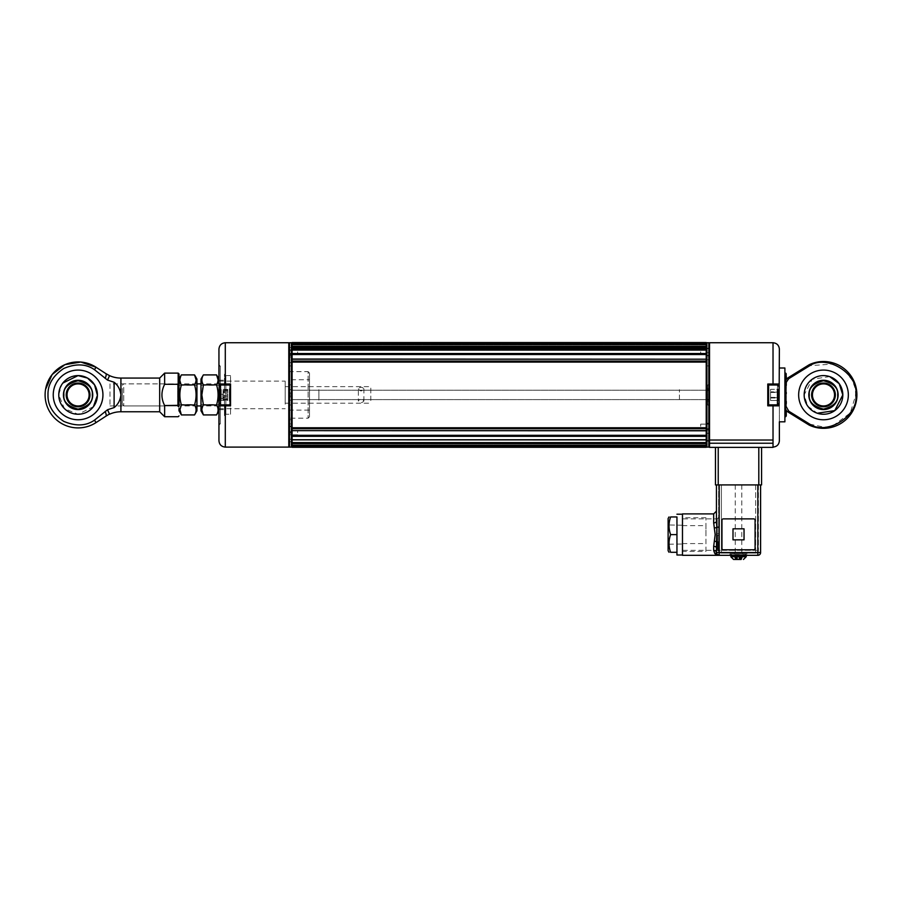 <?xml version="1.0" encoding="UTF-8"?>
<svg xmlns="http://www.w3.org/2000/svg" width="902" height="902" viewBox="0 0 902 902"><rect width="100%" height="100%" fill="white"/><g stroke="black" fill="none" stroke-linecap="round" stroke-linejoin="round"><path stroke-width="0.68" stroke-dasharray="4.51 3.38" d="M706.221 394.918L706.221 399.609L706.221 394.918M706.221 348.465L706.221 342.546L706.221 343.346L706.221 342.546L292.101 342.546L292.101 349.57L292.101 348.465L706.221 348.465L706.221 343.437L706.221 446.4L706.221 349.931L292.101 350.01L292.101 362.085L292.101 349.931L706.221 350.438L706.221 349.187L292.101 349.187M706.221 436.32L292.101 436.32L292.101 439.905L706.221 439.905L706.221 445.554L292.101 445.554L292.101 444.9L292.101 445.577L706.221 445.577L706.221 444.9L706.221 447.302L292.101 447.291L292.101 439.398L706.221 439.905L706.221 427.762L292.101 427.762L292.101 362.085L706.221 362.085L706.221 349.187M292.101 436.32L292.101 430.457L706.221 430.649L292.101 430.795L292.101 427.762L292.101 446.4L292.101 348.465M706.221 359.041L292.101 359.379L706.221 359.041M706.221 344.26L706.221 344.936L706.221 344.282L292.101 344.282L706.221 344.26M292.101 343.346L706.221 343.346L292.101 343.346M292.101 394.918L292.101 399.609L292.101 394.918M706.221 349.57L292.101 349.57L706.221 349.57M706.221 350.438L292.101 350.438L706.221 350.438M706.221 359.379L292.101 359.379L706.221 359.379M706.221 430.457L292.101 430.457L706.221 430.457M706.221 439.398L292.101 439.398L706.221 439.398M706.221 444.9L292.101 444.9L706.221 444.9M706.221 446.49L292.101 446.479M706.221 446.208L292.101 446.208M706.221 442.611L292.101 442.611M706.221 435.316L292.101 435.316M706.221 354.52L292.101 354.52M706.221 347.225L292.101 347.225M706.221 344.936L292.101 344.936L706.221 344.936M706.221 343.628L292.101 343.628M823.481 406.791A11.873 11.873 0 0 1 813.198 388.987A11.873 11.873 0 0 1 833.764 388.987A11.873 11.873 0 0 1 823.481 406.791M834.53 394.918A11.038 11.038 0 0 1 823.481 405.956A11.038 11.038 0 0 1 812.443 394.918A11.038 11.038 0 0 1 823.481 383.88A11.038 11.038 0 0 1 834.53 394.918M668.123 544.244L668.123 524.975L668.123 544.244L682.476 543.996L682.476 525.235L682.476 543.996M705.939 551.449L705.939 517.771L705.939 551.449L682.476 551.449L682.476 517.771L682.476 551.449M705.939 534.615L705.939 525.64L705.939 534.615M682.476 555.012L682.476 514.208L682.476 555.012M676.951 534.615L676.951 516.947L676.951 534.615L676.951 516.947L670.603 516.947C668.529 522.822 668.529 528.707 670.603 534.615C668.529 540.49 668.529 546.375 670.603 552.283L676.951 552.283L676.951 534.615L676.951 552.283L676.951 534.615L670.603 534.615M668.123 518.515L668.123 550.716M682.476 534.615L682.476 525.64L682.476 534.615M717.237 535.416L717.237 518.875L717.237 535.416L718.635 535.484L718.635 550.344A2.762 2.762 0 0 0 721.397 553.106A2.762 2.762 0 0 1 718.635 550.344L718.635 550.344A1.398 1.285 180 0 0 717.237 549.059C717.518 550.772 717.518 550.772 717.237 549.059C717.518 550.772 717.518 550.772 717.237 549.059L717.237 535.416L718.635 535.484L718.635 517.477L718.635 542.046M718.635 484.915L718.635 533.747L718.635 484.915L721.397 484.915L718.635 484.915M709.524 440.029L709.524 447.369L773.025 447.369L773.025 440.029L709.524 440.029L709.524 342.737M773.025 342.737L773.025 384.015L767.782 384.015L767.782 405.821L773.025 405.821L773.025 440.029C773.025 449.354 773.025 449.354 773.025 440.029C773.025 449.354 773.025 449.354 773.025 440.029M767.782 394.918L767.782 385.808L767.782 404.028L767.782 385.808L768.605 384.985L768.605 394.918L768.605 384.985L777.445 384.985L777.445 404.863L777.445 384.985L778.821 386.36L778.821 403.476L778.821 386.36M709.524 446.4L709.524 343.437L709.524 446.4M716.132 447.369L760.905 447.369L716.132 447.369M773.025 447.099L773.025 445.892M779.373 421.832L779.373 368.005L779.373 421.832L779.373 405.821L767.782 405.821L779.08 405.821M775.585 405.821L779.012 405.821M779.069 384.015L767.782 384.015L779.373 384.015L779.373 349.085M773.025 384.015L779.373 384.015L779.373 405.821M784.898 382.301A1.376 0.812 0 0 0 785.022 382.301L786.273 379.449L784.932 382.876L784.898 376.754L784.898 382.876A1.376 1.376 0 0 0 784.932 382.876M784.898 397.985L784.898 395.234L784.898 397.985A1.376 1.376 180 0 0 786.273 396.609A1.376 1.376 180 0 0 784.898 395.234L786.273 397.038A1.376 1.376 0 0 0 784.898 395.662M784.898 398.413L784.898 398.413A1.376 1.376 0 0 0 786.273 397.038A1.376 1.376 0 0 1 784.898 398.413M786.172 410.252L785.755 409.598L786.172 410.252A1.376 0.564 180 0 1 784.898 410.602L784.898 415.191L784.898 410.602M784.898 414.379A1.376 0.564 0 0 0 786.273 413.815A1.376 0.564 -0 0 0 784.898 413.251M784.898 415.191L784.898 415.191A1.376 1.376 0 0 0 786.273 413.815M785.022 407.535L785.495 409.068M784.898 407.23L784.898 413.082L784.898 407.23M784.898 393.362L784.898 391.434L784.898 393.362M786.172 379.584L785.766 380.238M784.898 381.061L784.898 374.646L784.898 381.061M784.898 378.581L784.898 372.943L784.898 378.581L786.273 378.445L784.898 378.581M785.259 385.549C785.789 384.804 785.789 384.804 785.259 385.549M784.898 386.022L784.898 381.411L784.898 386.022M784.898 401.142L784.898 404.761L784.898 401.142M784.898 410.027L784.898 416.893L784.898 410.027A1.376 1.376 0 0 1 786.273 411.391L784.898 411.256M785.259 404.288C785.789 405.032 785.789 405.032 785.259 404.288M784.898 403.814L784.898 408.426L784.898 403.814M784.898 408.166A1.376 1.116 -0 0 0 784.898 405.934M784.898 408.426L784.898 408.426A1.376 1.376 0 0 0 786.273 407.05L786.273 404.626A1.376 1.116 180 0 1 784.898 405.742M784.898 388.706L784.898 385.075L784.898 388.706M784.898 406.261L784.898 383.587L784.898 406.261L786.003 406.261L788.754 411.188L788.179 412.124L809.229 425.124L809.759 424.154L824.473 427.21M784.898 368.14L784.898 421.832M770.545 391.829L770.545 400.488L770.545 391.829L778.821 391.829L778.821 400.488L778.821 391.829M778.821 389.337L778.821 397.703L770.545 397.703L778.821 397.703L778.821 392.133L770.545 392.133L778.821 392.133L778.821 389.337L770.545 389.348L770.545 392.133L770.545 389.337L778.821 389.337L778.821 400.499L770.545 400.488L770.545 392.133L770.545 400.499L778.821 400.499M770.545 397.387L778.821 397.387M770.545 398.007L778.821 398.007M770.545 392.449L778.821 392.449M777.445 389.348L777.445 400.488M715.466 447.369L715.466 484.915L761.57 484.915L761.57 447.369M757.838 484.915L719.187 484.915L757.838 484.915L757.838 555.316A2.762 2.762 0 0 0 760.6 552.554L716.436 552.554L716.853 542.046L719.187 542.046L719.187 555.316L747.082 555.316L747.082 553.941L729.955 553.941L747.082 553.941M716.436 484.915L719.187 484.915L716.436 484.915M744.037 539.858L732.999 539.858L732.999 528.82L744.037 528.82L744.037 539.858L744.037 528.82L732.999 528.82L732.999 539.858L744.037 539.858L732.999 539.858L732.999 528.82L744.037 528.82L744.037 539.858M753.7 549.792A1.376 1.376 0 0 0 755.087 548.416L755.087 520.251A1.376 1.376 0 0 0 753.7 518.875A1.376 1.376 0 0 1 755.087 520.251L755.087 548.416A1.376 1.376 0 0 1 753.7 549.792L723.336 549.792A1.376 1.376 0 0 1 721.95 548.416L721.95 520.251A1.376 1.376 0 0 1 723.336 518.875A1.376 1.376 0 0 0 721.95 520.251A1.376 1.376 0 0 1 723.336 518.875L753.7 518.875A1.376 1.376 0 0 1 755.087 520.251L755.087 548.416A1.376 1.376 0 0 1 753.7 549.792L723.336 549.792L753.7 549.792M718.635 517.477L717.237 518.875L682.476 518.875L682.476 550.344L682.476 518.875M682.476 513.903L682.476 555.316M714.519 541.166A2.762 0.857 -168.2 0 1 716.853 542.046L716.436 521.3A2.762 1.567 180 0 1 713.674 522.867L715.173 534.615L713.674 546.353L713.674 550.445L714.643 553.208A2.762 2.368 145.5 0 1 716.921 554.121L716.436 552.554A2.762 2.762 0 0 0 719.187 555.316A2.762 2.762 0 0 1 716.921 554.121A2.762 2.762 0 0 0 719.187 555.316M716.346 555.305L716.977 554.234M755.639 484.915L721.397 484.915L758.39 484.915L758.39 550.344L758.39 484.915L755.639 484.915L755.639 550.344L755.639 484.915M723.336 549.792A1.376 1.376 0 0 1 721.95 548.416A1.376 1.376 0 0 0 723.336 549.792M714.519 528.053A2.762 0.857 168.2 0 0 716.853 527.174L719.187 527.174L719.187 542.046M716.436 521.3L716.436 511.141M760.6 484.915L760.6 552.554A2.762 2.762 0 0 1 757.838 555.316M721.397 553.106A2.762 2.762 0 0 1 718.635 550.344L721.397 550.344L721.397 553.106L755.639 553.106L721.397 553.106L721.397 484.915L721.397 550.344L718.635 550.344A1.398 1.285 -0 0 0 717.237 549.059M734.375 553.106L742.662 553.106L734.375 553.106L734.375 553.941L742.662 553.941L734.375 553.941M723.336 518.875L753.7 518.875M755.639 553.106A2.762 2.762 0 0 0 758.39 550.344A2.762 2.762 0 0 1 755.639 553.106L755.639 550.344L758.39 550.344L755.639 550.344L755.639 553.106A2.762 2.762 0 0 0 758.39 550.344M745.424 553.941L746.247 555.316L730.789 555.316L746.247 554.764L730.789 554.764L731.612 553.941M713.674 550.445A2.762 2.108 180 0 1 716.436 552.554L716.436 547.92A2.762 1.567 180 0 0 713.674 546.353M744.894 553.941L732.142 553.941L744.894 553.941M716.436 552.554L716.921 554.121M729.955 553.941L729.955 555.316M737.408 559.454L738.963 559.454L738.963 556.703L736.336 556.703M731.375 556.703L740.7 556.703L738.073 556.703L738.073 559.454L739.629 559.454L740.7 556.703L742.222 556.703L739.595 556.703L739.595 559.454L740.88 559.454L738.963 559.454M739.595 559.454L741.162 559.454M739.629 559.454L733.924 559.454M736.799 559.454L736.156 559.454L736.799 559.454L736.799 556.703L738.073 556.703M736.156 559.454L736.156 556.703L736.799 556.703M737.43 559.454L737.43 556.703L736.156 556.703M737.43 556.703L734.803 556.703M738.963 556.703L740.238 556.703L740.238 559.454M740.238 556.703L740.88 556.703L740.88 559.454M739.595 556.703L740.88 556.703M738.512 484.915L741.794 484.915L738.512 484.915M737.261 553.941L741.794 553.941L737.261 553.941M706.221 399.485L709.524 399.485L709.524 388.503L709.524 399.53L706.221 399.53L706.221 400.161L706.221 388.503L706.221 399.53M706.221 390.352L709.524 390.352L709.524 401.334L709.524 390.307L706.221 390.307L706.221 389.675L706.221 401.334L706.221 390.307M709.524 436.884L709.524 433.332L709.524 436.884M706.221 436.884L706.221 433.332L706.221 436.884M709.524 437.312L709.524 433.366L709.524 437.312M706.221 437.312L706.221 433.366L706.221 437.312M709.524 395.358L709.524 365.93L709.524 395.358M706.221 395.358L706.221 365.93L706.221 395.358M709.524 356.234L709.524 352.592L709.524 356.234M706.221 356.234L706.221 352.592L706.221 356.234M709.524 351.87L709.524 348.228L709.524 351.87M706.221 351.87L706.221 348.228L706.221 351.87M709.524 352.31L709.524 348.668L709.524 352.31M706.221 352.31L706.221 348.668L706.221 352.31M709.524 426.872L709.524 423.647L709.524 426.872M706.221 426.872L706.221 423.647L706.221 426.872M709.524 426.398L709.524 423.173L709.524 426.398M706.221 426.398L706.221 423.173L706.221 426.398M706.92 447.099L706.92 342.737M708.825 342.737L708.825 447.099M679.443 399.62L679.443 389.675L679.443 399.62M700.696 426.353L700.696 424.143L700.696 426.353M709.524 426.353L709.524 424.143L709.524 426.353M700.696 351.859L700.696 354.069L700.696 351.859M709.524 351.859L709.524 354.069L709.524 351.859M709.524 406.013L709.524 383.824L709.524 406.013L708.995 383.824L708.995 406.013L707.596 404.615L707.596 385.222L707.596 404.615M679.443 394.918L679.443 400.161L679.443 394.918M842.818 394.918A19.325 19.325 0 0 1 823.492 414.243A19.325 19.325 0 0 1 804.167 394.918A19.325 19.325 0 0 1 823.492 375.593A19.325 19.325 0 0 1 842.818 394.918M823.492 370.079A24.85 24.85 0 0 0 798.653 394.918A24.85 24.85 0 0 0 823.492 419.768A24.85 24.85 0 0 0 848.342 394.918A24.85 24.85 0 0 0 823.492 370.079M809.229 364.712L809.759 365.693L788.754 378.66L788.179 377.712L809.229 364.712A33.408 33.408 0 0 1 856.9 394.918A33.408 33.408 0 0 1 809.229 425.124M785.202 408.279A6.9 6.9 0 0 0 788.179 412.124A6.9 6.9 0 0 1 785.202 408.279M785.202 381.557A6.9 6.9 0 0 0 784.898 383.587A6.9 6.9 0 0 1 785.236 381.445A6.9 6.9 0 0 0 784.898 383.587L786.003 383.587L784.898 383.587A6.9 6.9 0 0 1 785.202 381.557M788.179 377.712A6.9 6.9 0 0 0 786.273 379.449L786.273 379.449A6.9 6.9 0 0 1 788.179 377.712M717.237 533.815L718.635 533.747L717.237 533.815M784.898 403.848L784.898 405.821M122.322 388.401L122.322 404.558L122.322 388.401M123.721 387.454L123.721 405.956L123.721 387.454M218.949 387.454L218.949 405.956L218.949 387.454M218.949 404.243L218.949 381.118L218.949 404.243M285.201 404.243L285.201 381.118L285.201 404.243M285.201 400.511L285.201 386.631L285.201 400.511M370.79 400.511L370.79 386.631L370.79 400.511M358.365 388.818C360.202 391.603 362.04 391.603 363.889 388.818C362.04 386.789 360.202 386.789 358.365 388.818L358.365 401.018C360.202 398.233 362.04 398.233 363.889 401.018C362.04 403.059 360.202 403.059 358.365 401.018M225.297 447.099L225.297 405.821L218.949 405.821L230.54 405.821L230.54 384.015L218.949 384.015L218.949 409.621L218.949 380.216L218.949 423.771L218.949 366.065L218.949 425.146L218.949 364.69L218.949 425.146L220.325 423.771L220.325 366.065L218.949 364.69M218.949 410.793L218.949 379.043L218.949 410.793M200.999 394.918L200.999 404.581L200.999 394.918M216.559 414.931C218.588 411.605 218.588 408.268 216.559 404.93C218.588 398.267 218.588 391.603 216.559 384.906L218.104 379.866M200.999 410.793L200.999 379.043M203.39 374.905C201.36 378.231 201.36 381.569 203.39 384.906L216.559 384.906M203.39 384.906C201.36 391.581 201.36 398.256 203.39 404.93L216.559 404.93M203.39 404.93L201.845 409.97M196.94 403.284L196.94 385.255L196.94 403.284M122.322 404.558L123.721 405.956L196.94 405.956L196.94 379.043M179.002 403.284L179.002 385.255L179.002 403.284M194.55 414.931C196.58 411.605 196.58 408.268 194.55 404.93C196.58 398.267 196.58 391.603 194.55 384.906L196.095 379.866M179.002 408.662L179.002 379.043M194.55 404.93L181.392 404.93L179.859 409.35M181.392 404.93C179.351 398.233 179.351 391.569 181.392 384.906L194.55 384.906M181.392 374.905L179.859 380.509M66.207 394.929A11.873 11.873 0 0 1 84.021 384.647A11.873 11.873 0 0 1 84.021 405.212A11.873 11.873 0 0 1 66.207 394.929M67.041 394.929A11.038 11.038 0 0 1 83.604 385.368A11.038 11.038 0 0 1 83.604 404.491A11.038 11.038 0 0 1 67.041 394.929M78.091 419.768A24.85 24.85 0 0 0 102.941 394.918A24.85 24.85 0 0 0 78.091 370.068A24.85 24.85 0 0 0 53.241 394.918A24.85 24.85 0 0 0 78.091 419.768M78.091 375.593A19.325 19.325 0 0 1 97.416 394.918A19.325 19.325 0 0 1 78.091 414.243A19.325 19.325 0 0 1 58.765 394.918A19.325 19.325 0 0 1 78.091 375.593M109.976 383.88L109.976 405.956L109.976 383.88L177.615 383.88L177.615 405.956L177.615 383.88L179.002 382.493L179.002 407.343L179.002 382.493M179.002 405.325L178.168 405.539L179.002 373.935M178.168 373.112L178.168 384.297L164.638 383.88M164.638 384.297C161.041 391.321 161.041 398.402 164.638 405.539L178.168 405.539L178.168 406.509M159.677 411.763L159.677 378.073L159.677 411.763M114.114 382.256L114.114 407.58C117.982 404.581 120.248 400.353 120.913 394.918C120.259 389.495 117.993 385.278 114.114 382.256L107.541 380.092L109.548 375.638L105.884 373.631A16.845 2.954 123 0 1 105.173 378.378L107.541 380.092M105.173 411.459A16.845 2.954 57 0 1 105.884 416.205L109.548 414.21L107.541 409.745L94.473 420.152C86.062 426.048 75.813 426.454 63.738 421.358C52.88 413.995 47.637 405.19 47.998 394.918M94.473 420.152L96.052 422.587A32.991 32.991 0 0 1 45.1 394.918A32.991 32.991 0 0 1 96.052 367.249L94.473 369.685L105.173 378.378M53.241 394.918A24.85 24.85 0 0 0 90.516 416.431A24.85 24.85 0 0 0 90.516 373.405A24.85 24.85 0 0 0 53.241 394.918M96.052 367.249L105.884 373.631L96.052 367.249M218.949 405.821L230.54 405.821L230.54 384.015L230.54 404.028L229.717 404.863L229.717 384.985L229.717 404.863L220.877 404.863L220.877 384.985L220.877 404.863L219.502 403.476L219.502 386.36L219.502 403.476M230.54 386.394L230.54 403.442L230.54 385.808L229.717 384.985L220.877 384.985L219.502 386.36M230.54 389.472L230.54 400.364M218.949 366.065L220.325 366.065L220.325 423.771L218.949 423.771M218.949 349.085L218.949 384.015L230.54 384.015L219.254 384.015M225.297 405.821L230.54 405.821M288.787 343.437L288.787 446.4L288.787 343.437M288.787 342.737L288.787 447.099M289.497 447.099L289.497 342.737M291.402 342.737L291.402 447.099M318.88 390.014L318.88 400.161L318.88 390.014M318.88 398.053L318.88 389.675L318.88 398.053M292.101 437.887L292.101 441.755L292.101 437.887M288.787 437.887L288.787 441.755L288.787 437.887M292.101 434.989L292.101 439.274L292.101 434.989M288.787 434.989L288.787 439.274L288.787 434.989M292.101 391.908L292.101 423.906L292.101 391.908M288.787 391.908L288.787 423.906L288.787 391.908M292.101 358.635L292.101 362.604L292.101 358.635M288.787 358.635L288.787 362.604L288.787 358.635M292.101 353.9L288.787 353.9L288.787 349.773L288.787 350.765L292.101 350.765L292.101 349.66L292.101 354.757L292.101 347.574L292.101 356.944L292.101 350.765M292.101 422.587L292.101 426.094L292.101 422.587M288.787 422.587L288.787 426.094L288.787 422.587M288.787 392.9L292.101 392.9L292.101 400.161L292.101 394.073L288.787 394.073L288.787 384.85L288.787 394.073M292.101 394.073L292.101 392.9M288.787 396.936L292.101 396.936L292.101 389.675L292.101 395.764L288.787 395.764L288.787 404.987L288.787 395.764M292.101 395.764L292.101 396.936M292.101 432.61L292.101 426.691L292.101 432.61M292.101 432.532L288.787 432.532L288.787 426.691L288.787 430.558L292.101 430.558M292.101 353.336L288.787 353.336L288.787 347.574L288.787 349.965L292.101 349.965M288.787 379.731L288.787 410.106L288.787 379.731L309.499 379.731L309.499 410.106L309.499 379.731M309.499 416.825L309.499 373.011L309.499 416.825L308.112 418.201L288.787 418.201L288.787 371.635L288.787 418.201M288.787 371.635L308.112 371.635L308.112 418.201L308.112 371.635L309.499 373.011M297.626 351.859L297.626 354.069L297.626 351.859M288.787 353.9L288.787 350.765M297.626 432.61L297.626 430.401L297.626 432.61M288.787 432.532L288.787 430.558M288.787 353.336L288.787 349.965M227.778 394.264L227.778 400.037L227.778 394.264L219.502 394.264L219.502 400.037L219.502 394.264M227.778 395.572L219.502 395.572M227.778 400.037L219.502 400.037L219.502 389.799L227.778 389.799M227.778 399.394L219.502 399.394M227.778 390.442L219.502 390.442M220.877 400.037L220.877 389.799M227.778 398.458L227.778 389.416L227.778 398.458L219.502 398.458L219.502 389.416L219.502 398.458M219.502 400.42L227.778 400.42M227.778 392.956L219.502 392.956L221.148 392.956L221.148 395.877L219.614 395.877L219.614 390.825L219.614 395.877M227.778 389.416L219.502 389.416M227.778 391.378L219.502 391.378M227.778 396.88L219.502 396.88L221.148 396.88L221.148 395.617L219.614 395.617M224.463 394.918L224.463 415.619L224.463 394.918M224.463 392.347L224.463 374.217L224.463 392.347M220.821 394.918L220.821 400.229L220.821 394.918M223.087 394.918L223.087 400.229L223.087 394.918M223.087 394.309L223.087 397.681L223.087 394.309M219.592 390.938L219.614 399.079L219.592 390.938M219.502 391.513L219.502 392.787L221.148 392.787L221.148 390.825L219.592 390.848L220.821 389.608L218.949 389.608L220.821 389.608L219.502 391.445L219.502 393.667L221.148 393.667L221.148 390.758L219.614 390.758M219.502 392.674L221.148 392.674M219.502 394.986L219.502 396.677L221.148 396.677L221.148 393.216L219.614 393.216M219.502 395.268L221.148 395.268M219.592 399L220.821 400.229L218.949 400.229L220.821 400.229L219.502 398.402L219.502 396.17L221.148 396.17L221.148 399.079L219.614 398.707M219.502 397.162L221.148 397.162M219.502 394.85L219.502 393.159L221.148 393.159L221.148 395.008L219.614 395.008M219.502 394.569L221.148 394.569M221.148 393.159L221.148 390.758M221.148 396.17L221.148 395.008M221.148 396.677L221.148 398.707M219.502 396.677L219.502 398.03M221.148 394.828L219.614 394.828M221.148 391.13L219.614 391.13M221.148 399.079L219.614 399.079M219.614 396.621L221.148 396.621M219.502 391.806L219.502 393.159M223.087 395.008L223.087 392.156L223.087 395.008M219.592 398.988L221.148 399.022L221.148 397.049L219.502 397.049L219.502 395.809L221.148 395.809L221.148 397.049M221.148 394.151L219.502 394.151L219.502 391.569M219.502 392.787L219.502 394.027L221.148 394.027L221.148 392.787M219.502 395.64L219.502 398.267M219.502 395.685L221.148 395.685M221.148 396.88L221.148 399.022M221.148 394.027L221.148 395.617M221.148 392.956L221.148 390.87L219.614 390.825M219.502 398.323L219.502 397.049M221.148 394.219L219.614 394.219M221.148 398.966L219.614 398.966M219.614 393.96L221.148 393.96M230.54 414.243L230.54 375.593L230.54 414.243L225.85 414.243L225.85 375.593L224.463 374.217L224.463 393.035L224.463 374.217M224.463 397.489L224.463 396.801L224.463 397.489M224.463 415.619L224.463 396.801L224.463 415.619L225.85 414.243L225.85 375.593L230.54 375.593M222.85 394.918L222.85 400.229L222.85 394.918M223.087 399.778L223.087 390.059L223.087 399.778M706.221 350.202L292.101 350.202L706.221 350.202M706.221 439.635L292.101 439.635L706.221 439.635M706.221 445.16L292.101 445.16L706.221 445.16M706.221 446.772L292.101 446.772L706.221 446.772M706.221 447.099L292.101 447.099M706.221 443.592L292.101 443.592M706.221 442.871L292.101 442.871M706.221 435.531L292.101 435.531M706.221 430.615L292.101 430.615M706.221 428.709L292.101 428.709M706.221 427.931L292.101 427.931M706.221 361.905L292.101 361.905M706.221 361.127L292.101 361.127M706.221 359.199L292.101 359.199M706.221 354.306L292.101 354.306M706.221 353.528L292.101 353.528M706.221 346.966L292.101 346.966M706.221 346.244L292.101 346.244M706.221 344.677L292.101 344.677L706.221 344.677M706.221 343.358L292.101 343.358M706.221 342.737L292.101 342.737M706.221 343.064L292.101 343.064L706.221 343.064M808.823 394.918A14.657 14.657 0 0 0 823.481 409.576A14.657 14.657 0 0 0 838.138 394.918A14.657 14.657 0 0 0 823.481 380.261A14.657 14.657 0 0 0 808.823 394.918M809.297 394.918C808.485 401.627 813.221 406.351 823.481 409.113C833.752 406.351 838.477 401.627 837.676 394.918C838.477 388.21 833.752 383.485 823.481 380.734C813.221 383.485 808.485 388.21 809.297 394.918M709.524 443.232L773.025 443.232M784.898 380.689A1.376 0.812 0 0 1 785.507 380.768M784.898 378.953A1.376 0.812 180 0 0 786.273 378.141A1.376 0.812 180 0 0 784.898 377.329M784.898 409.474A1.376 0.564 180 0 1 785.755 409.598M786.262 393.013A1.376 1.376 0 0 0 784.898 391.851M784.898 402.946A1.376 1.263 180 0 0 785.924 402.54M784.898 411.537L786.273 411.391M784.898 403.51A1.376 1.116 180 0 1 786.273 404.626A1.376 1.376 0 0 0 784.898 403.239M784.898 386.89A1.376 1.263 0 0 1 786.273 388.142A1.376 1.263 0 0 1 784.898 389.405M784.898 387.713A1.376 1.263 180 0 0 786.273 386.451A1.376 1.263 180 0 0 784.898 385.188M768.605 386.011L768.605 403.825M768.605 394.918L768.605 404.863L768.605 394.918M713.674 518.875L713.674 522.867M721.397 550.344L755.639 550.344L721.397 550.344M719.187 484.915L719.187 527.174M758.808 484.915L758.808 447.369M718.229 447.369L718.229 484.915M786.003 404.209L786.003 400.86M786.003 394.05L786.003 391.975M786.003 386.045L786.003 406.261M788.754 411.188L809.759 424.154M824.529 427.21L832.839 425.845M832.929 425.812L850.236 413.037L855.795 394.918L855.096 388.221M855.006 387.826L852.379 380.464M852.356 380.407L844.475 370.361L832.929 364.025L809.759 365.693M788.754 378.66L786.003 383.587L786.161 382.234M63.422 394.929A14.657 14.657 0 0 0 78.079 409.587A14.657 14.657 0 0 0 92.737 394.929A14.657 14.657 0 0 0 78.079 380.272A14.657 14.657 0 0 0 63.422 394.929M92.275 394.929C93.075 388.221 88.351 383.497 78.079 380.745C67.819 383.497 63.084 388.221 63.895 394.929C63.084 401.638 67.819 406.374 78.079 409.125C88.351 406.374 93.075 401.638 92.275 394.929M120.913 411.763L120.913 378.073M225.297 384.015L225.297 342.737M229.717 400.86L229.717 388.976M706.221 446.546L292.101 446.546M706.221 447.302L292.101 447.302M706.221 342.546L292.101 342.546M706.221 343.29L292.101 343.29M706.221 390.228L292.101 390.228L706.221 390.228M706.221 399.609L292.101 399.609L706.221 399.609M829.693 376.619L812.217 379.212L804.156 394.918L807.775 406.182L817.302 413.229M682.476 525.235L668.123 524.975M705.939 517.771L682.476 517.771M682.476 543.59L705.939 543.59M682.476 525.64L705.939 525.64M784.898 376.754A1.376 1.376 0 0 1 786.273 378.141L786.273 379.449M784.898 379.821L786.273 378.445L786.273 374.319M784.898 389.529A1.376 1.376 0 0 0 786.273 388.142L786.273 386.451A1.376 1.376 0 0 0 784.898 385.075M778.821 403.476L777.445 404.863L768.605 404.863L767.782 404.028M718.793 551.257L717.485 550.344L682.476 550.344M742.662 553.106L742.662 553.941M735.243 484.915L735.243 553.941M741.794 484.915L741.794 553.941M709.524 388.503L706.221 388.503M709.524 401.334L706.221 401.334M709.524 433.332L706.221 433.332L709.524 433.366M709.524 440.334L706.221 440.334M709.524 441.146L706.221 441.146M709.524 365.93L706.221 365.93M709.524 423.906L706.221 423.906M709.524 352.592L706.221 352.592M709.524 359.763L706.221 359.763M709.524 348.228L706.221 348.228M709.524 355.411L706.221 355.411M709.524 348.668L706.221 348.668M709.524 355.839L706.221 355.839M709.524 423.647L706.221 423.647M709.524 429.995L706.221 429.995M709.524 423.173L706.221 423.173M709.524 429.521L706.221 429.521M709.524 400.161L706.221 400.161M706.221 389.675L709.524 389.675M700.696 428.551L709.524 428.551L700.696 428.551M700.696 424.143L709.524 424.143L700.696 424.143M700.696 354.069L709.524 354.069M700.696 349.66L709.524 349.66M707.596 385.222L709.524 383.824M718.804 551.269L716.56 545.135L718.804 551.269M218.949 383.88L200.999 383.88M196.94 383.88L123.721 383.88L122.322 385.278M218.949 405.956L200.999 405.956M218.949 408.719L285.201 408.719M218.949 381.118L285.201 381.118M285.201 403.205L370.79 403.205M285.201 386.631L370.79 386.631M363.889 401.018L363.889 388.818M200.999 404.581L218.949 404.581M200.999 385.255L218.949 385.255M179.002 404.581L196.94 404.581M179.002 385.255L196.94 385.255M93.447 406.644L78.079 414.255L64.414 408.595L58.754 394.929L61.607 384.838L62.824 383.068M109.976 405.956L177.615 405.956L179.002 407.343M45.585 389.281L45.1 394.918M292.101 434.753L288.787 434.753M292.101 441.755L288.787 441.755M292.101 431.494L288.787 431.494M292.101 439.274L288.787 439.274M292.101 365.93L288.787 365.93M292.101 423.906L288.787 423.906M292.101 355.422L288.787 355.422M292.101 362.604L288.787 362.604M292.101 349.773L288.787 349.773M292.101 356.944L288.787 356.944M292.101 419.734L288.787 419.734M292.101 426.094L288.787 426.094M292.101 389.675L288.787 389.675M288.787 400.161L292.101 400.161M292.101 384.85L288.787 384.85M292.101 404.987L288.787 404.987M292.101 426.691L288.787 426.691M292.101 433.039L288.787 433.039M292.101 347.574L288.787 347.574M292.101 354.757L288.787 354.757M288.787 410.106L309.499 410.106M297.626 349.66L292.101 349.66L297.626 349.66M297.626 354.069L292.101 354.069L297.626 354.069M297.626 430.401L292.101 430.401L297.626 430.401M297.626 434.82L292.101 434.82L297.626 434.82M218.949 409.621L224.463 409.621M218.949 380.216L224.463 380.216M224.463 391.603L223.087 391.603L224.463 391.603M224.463 398.233L223.087 398.233L224.463 398.233M224.463 392.156L223.087 392.156L224.463 392.156M224.463 397.681L223.087 397.681L224.463 397.681"/><path stroke-width="1.35" d="M706.221 342.546L292.101 342.546L706.221 342.546L706.221 348.465L292.101 348.465L292.101 447.302L706.221 447.302L292.101 447.302M292.101 349.187L706.221 349.187L706.221 350.01L292.101 349.931L706.221 350.01L706.221 359.221L292.101 359.041L706.221 359.199L706.221 430.795L292.101 430.649L706.221 430.795L706.221 439.905L292.101 439.826L706.221 439.905L706.221 445.577L292.101 445.554L706.221 445.577L706.221 447.291M292.101 342.546L292.101 344.282L706.221 344.26L292.101 344.282L292.101 348.465M706.221 347.225L292.101 347.225M706.221 354.52L292.101 354.52M706.221 362.085L292.101 362.085L292.101 427.762L706.221 427.762L706.221 362.085M706.221 435.316L292.101 435.316M706.221 442.611L292.101 442.611M706.221 446.208L292.101 446.208M706.221 343.628L292.101 343.628M823.481 383.046A11.873 11.873 0 0 0 813.198 400.849A11.873 11.873 0 0 0 833.764 400.849A11.873 11.873 0 0 0 823.481 383.046M823.481 383.88A11.038 11.038 0 0 0 812.443 394.918A11.038 11.038 0 0 0 823.481 405.956A11.038 11.038 0 0 0 834.53 394.918A11.038 11.038 0 0 0 823.481 383.88M676.951 516.947L676.951 555.012L676.951 552.283L670.603 552.283C668.529 552.283 668.529 552.283 670.603 552.283C668.529 552.283 668.529 552.283 670.603 552.283C668.529 546.409 668.529 540.512 670.603 534.615C668.529 528.741 668.529 522.844 670.603 516.947C668.529 516.947 668.529 516.947 670.603 516.947C668.529 516.947 668.529 516.947 670.603 516.947L676.951 516.947M682.476 555.012L676.951 555.012M669.025 552.283L668.123 550.716L668.123 518.515L669.025 516.947M670.603 534.615L676.951 534.615M718.635 550.344L718.635 542.046M709.524 443.232L709.524 447.369L773.025 447.369L773.025 443.232L709.524 443.232L709.524 440.029L773.025 440.029L773.025 443.232M767.782 386.755L767.782 394.918M777.445 400.488L777.445 404.863L768.605 404.863L768.605 403.825L768.605 404.863L767.782 404.028L767.782 405.821L767.782 403.081M779.012 405.821L767.782 405.821L767.782 384.015L779.069 384.015M773.025 384.015L773.025 342.737L709.524 342.737L709.524 440.029M773.465 405.821L775.585 405.821M784.898 368.14L784.898 421.832L779.373 421.832L779.373 440.751C779.001 444.607 776.881 446.715 773.025 447.099M773.025 342.737C776.859 343.143 778.978 345.263 779.373 349.085L779.08 405.821M809.759 424.154C827.303 435.97 859.11 415.416 855.795 394.918C859.11 374.431 827.314 353.877 809.759 365.693L809.229 364.712A33.408 33.408 0 0 1 856.9 394.918A33.408 33.408 0 0 1 809.229 425.124L809.759 424.154L788.754 411.188L788.179 412.124A6.9 6.9 0 0 1 786.273 410.387L785.202 408.279A6.9 6.9 0 0 1 784.898 406.261A6.9 6.9 0 0 0 785.202 408.279A6.9 6.9 0 0 1 784.898 406.261A6.9 6.9 0 0 0 785.202 408.279L784.932 406.96A1.376 1.376 0 0 0 784.898 406.96M784.898 410.895A1.376 0.812 0 0 1 786.273 411.695A1.376 0.812 -0 0 1 784.898 412.507M809.229 425.124L788.179 412.124A6.9 6.9 0 0 1 786.273 410.387L785.495 409.068A1.376 0.812 180 0 1 784.898 409.147M784.898 379.235A1.376 0.564 0 0 1 786.172 379.584L785.766 380.238A1.376 0.564 0 0 1 784.898 380.362M784.898 402.123A1.376 1.263 0 0 1 786.273 403.386A1.376 1.263 -0 0 1 784.898 404.648M778.821 400.488L778.821 389.348M778.821 403.476L777.445 404.863L777.445 389.348M761.57 447.369L761.57 484.915L715.466 484.915L715.466 447.369M732.999 539.858L744.037 539.858L744.037 528.82L732.999 528.82L732.999 539.858M753.7 518.875L723.336 518.875A1.376 1.376 0 0 0 721.95 520.251L721.95 548.416A1.376 1.376 0 0 0 723.336 549.792L753.7 549.792A1.376 1.376 0 0 0 755.087 548.416L755.087 520.251A1.376 1.376 0 0 0 753.7 518.875L723.336 518.875M716.436 555.316L716.921 554.121L716.436 555.316L719.187 555.316L716.436 555.316L714.643 553.208L716.436 555.316L682.476 555.316L682.476 513.903L713.674 513.903L713.674 518.875M714.519 528.053A2.762 0.857 -11.8 0 0 716.853 527.174L716.436 547.92A2.762 1.567 0 0 0 713.674 546.353L715.173 534.615L713.674 522.867L713.674 513.903L716.436 511.141L716.436 484.915L716.436 521.3L716.853 527.174L719.187 527.174L719.187 484.915M757.838 484.915L757.838 552.554L719.187 552.554L719.187 555.316L716.921 554.121A2.762 2.368 -34.5 0 0 714.643 553.208L713.674 550.445L713.674 546.353M713.674 550.445A2.762 2.108 -0 0 1 716.436 552.554L716.436 547.92L716.436 552.554A2.762 2.762 0 0 0 719.187 555.316L757.838 555.316L757.838 552.554L760.6 552.554L760.6 484.915M760.6 552.554A2.762 2.762 0 0 1 757.838 555.316L746.247 555.316L746.247 556.703L742.222 556.703L741.162 559.454L737.408 559.454L736.336 556.703L734.803 556.703L735.874 559.454L738.073 559.454M716.436 521.3A2.762 1.567 0 0 1 713.674 522.867M714.519 541.166A2.762 0.857 11.8 0 1 716.853 542.046L719.187 542.046L719.187 527.174M731.375 556.703L730.789 555.316L729.955 555.316L747.082 555.316M735.874 559.454L733.552 559.454L730.789 556.703L734.803 556.703M706.92 394.129L706.92 447.099L708.825 447.099L708.825 342.737L706.92 342.737L706.92 394.129M706.221 349.187L706.221 348.465M709.524 446.4L708.825 447.099M804.167 394.918A19.325 19.325 0 0 0 833.155 411.662A19.325 19.325 0 0 0 833.155 378.186A19.325 19.325 0 0 0 804.167 394.918M823.492 419.768A24.85 24.85 0 0 1 798.653 394.918A24.85 24.85 0 0 1 823.492 370.079A24.85 24.85 0 0 1 848.342 394.918A24.85 24.85 0 0 1 823.492 419.768M809.229 364.712L788.179 377.712L788.754 378.66L809.759 365.693M785.236 381.445A6.9 6.9 0 0 1 788.179 377.712A6.9 6.9 0 0 0 785.236 381.445M218.104 379.866L216.559 374.905C218.588 378.231 218.588 381.569 216.559 384.906C218.588 391.569 218.588 398.233 216.559 404.93C218.588 408.256 218.588 411.594 216.559 414.931L203.39 414.931C201.36 411.605 201.36 408.268 203.39 404.93L216.559 404.93M218.949 410.793L216.559 414.931M203.39 404.93L201.845 394.918L203.39 384.906C201.36 381.58 201.36 378.242 203.39 374.905L200.999 379.043L200.999 410.793L203.39 414.931L201.845 409.97M203.39 384.906L216.559 384.906M203.39 374.905L216.559 374.905L218.949 379.043M196.095 379.866L194.55 374.905L196.94 379.043L196.94 410.793L196.94 405.956L200.999 405.956M181.392 404.93C179.351 398.267 179.351 391.603 181.392 384.906C179.351 381.58 179.351 378.242 181.392 374.905L194.55 374.905C196.58 378.231 196.58 381.569 194.55 384.906C196.58 391.569 196.58 398.233 194.55 404.93C196.58 408.256 196.58 411.594 194.55 414.931L181.392 414.931L179.836 409.925L181.392 404.93L194.55 404.93M179.002 408.662L179.002 410.793L181.392 414.931L179.859 409.35M181.392 374.905L179.002 379.043L179.002 405.325C179.002 418.832 179.002 418.832 179.002 405.325L164.638 405.539L164.638 416.724L164.638 405.956M181.392 384.906L194.55 384.906M179.859 380.509L180.806 383.812M78.079 406.802A11.873 11.873 0 0 0 88.362 388.999A11.873 11.873 0 0 0 67.797 388.999A11.873 11.873 0 0 0 78.079 406.802M78.079 405.979A11.038 11.038 0 0 0 89.129 394.929A11.038 11.038 0 0 0 78.079 383.891A11.038 11.038 0 0 0 67.041 394.929A11.038 11.038 0 0 0 78.079 405.979M78.091 419.768A24.85 24.85 0 0 1 53.241 394.918A24.85 24.85 0 0 1 78.091 370.068A24.85 24.85 0 0 1 102.941 394.918A24.85 24.85 0 0 1 78.091 419.768M97.416 394.918A19.325 19.325 0 0 0 68.428 378.186A19.325 19.325 0 0 0 68.428 411.65A19.325 19.325 0 0 0 97.416 394.918M164.638 383.88L164.638 373.112L164.638 384.297L178.168 384.297L178.168 373.112L179.002 373.935L179.002 384.511L178.168 384.297L178.168 406.509M164.638 405.539C161.041 398.515 161.041 391.434 164.638 384.297M107.541 380.092L114.114 382.256C117.982 385.255 120.248 389.484 120.913 394.918L120.913 411.763A27.612 27.612 0 0 0 109.548 414.21L107.541 409.745L114.114 407.58L107.541 409.745L94.473 420.152C86.062 426.048 75.813 426.454 63.738 421.358C52.88 413.995 47.637 405.19 47.998 394.918C47.637 384.647 52.88 375.841 63.738 368.478C75.813 363.382 86.062 363.788 94.473 369.685L107.541 380.092L109.548 375.638A27.612 27.612 0 0 0 120.913 378.073L159.677 378.073L159.677 411.763L159.677 378.073L164.638 373.112L178.168 373.112M105.173 411.459A16.845 2.954 57 0 1 105.884 416.205L109.48 414.041M120.913 378.073L120.913 394.918C120.259 400.341 117.993 404.558 114.114 407.58L114.114 382.256M47.998 394.918C47.637 384.647 52.88 375.841 63.738 368.478C75.813 363.382 86.062 363.788 94.473 369.685L96.052 367.249L96.818 367.745M53.241 394.918A24.85 24.85 0 0 0 90.516 416.431A24.85 24.85 0 0 0 90.516 373.405A24.85 24.85 0 0 0 53.241 394.918M109.548 375.638L105.884 373.631A16.845 2.954 123 0 1 105.173 378.378M105.884 416.205L96.052 422.587L105.884 416.205M105.884 373.631L96.052 367.249A32.991 32.991 0 0 0 45.1 394.918A32.991 32.991 0 0 0 96.052 422.587L94.473 420.152M230.54 389.472L230.54 405.821L218.949 405.821L218.949 440.751L218.949 394.016M225.297 405.821L225.297 447.099L288.787 447.099L288.787 342.737L225.297 342.737L225.297 384.015L230.54 384.015L230.54 405.821M218.949 425.146L218.949 440.751C219.321 444.607 221.441 446.715 225.297 447.099M218.949 394.918L219.254 384.015M225.297 342.737C221.464 343.143 219.344 345.263 218.949 349.085L218.949 384.015L225.297 384.015M289.497 400.341L289.497 447.099L291.402 447.099L291.402 342.737L289.497 342.737L289.497 400.341M219.502 389.799L219.502 400.037M220.877 389.799L220.877 400.037M706.221 346.244L292.101 346.244M706.221 346.966L292.101 346.966M706.221 353.528L292.101 353.528M706.221 354.306L292.101 354.306M706.221 359.221L292.101 359.221M706.221 361.127L292.101 361.127M706.221 361.905L292.101 361.905M706.221 427.931L292.101 427.931M706.221 428.709L292.101 428.709M706.221 430.615L292.101 430.615M706.221 435.531L292.101 435.531M706.221 436.32L292.101 436.32M706.221 442.871L292.101 442.871M706.221 443.592L292.101 443.592M706.221 446.479L292.101 446.479M706.221 447.099L292.101 447.099M706.221 342.737L292.101 342.737M706.221 343.358L292.101 343.358M838.138 394.918A14.657 14.657 0 0 1 823.481 409.576A14.657 14.657 0 0 1 808.823 394.918A14.657 14.657 0 0 1 823.481 380.261A14.657 14.657 0 0 1 838.138 394.918M837.676 394.918C838.477 401.627 833.752 406.351 823.481 409.113C813.221 406.351 808.485 401.627 809.297 394.918C808.485 388.21 813.221 383.485 823.481 380.734C833.752 383.485 838.477 388.21 837.676 394.918M773.025 440.029L773.025 405.821M784.898 394.174A1.376 1.376 180 0 0 786.273 392.798L784.898 391.423A1.376 1.376 180 0 1 786.273 392.798L786.273 393.227A1.376 1.376 0 0 1 784.898 394.602A1.376 1.376 0 0 0 786.262 393.013M784.898 375.457A1.376 0.564 180 0 1 786.273 376.021A1.376 0.564 180 0 1 784.898 376.585M784.898 374.465L786.273 374.319L784.898 374.183M784.898 386.327A1.376 1.116 0 0 0 784.898 384.094M784.898 381.67A1.376 1.116 180 0 1 784.898 383.902M785.924 402.54A1.376 1.263 180 0 0 784.898 400.432M786.273 411.391L786.273 415.518L784.898 415.653M784.898 415.371L786.273 415.518A1.376 1.376 0 0 1 784.898 416.893M768.605 403.825L768.605 386.011M717.237 535.416L717.237 549.059M716.436 552.554L719.187 552.554L719.187 542.046M736.336 556.703L746.247 556.703L743.485 559.454M718.229 484.915L718.229 447.369M758.808 447.369L758.808 484.915M784.898 406.261L786.003 406.261L786.003 404.209M786.003 400.86L786.003 394.05M786.003 391.975L786.003 386.045M786.161 382.234L788.754 378.66M788.754 411.188L786.003 406.261M63.422 394.929A14.657 14.657 0 0 1 78.079 380.272A14.657 14.657 0 0 1 92.737 394.929A14.657 14.657 0 0 1 78.079 409.587A14.657 14.657 0 0 1 63.422 394.929M63.895 394.929C63.084 388.221 67.819 383.497 78.079 380.745C88.351 383.497 93.075 388.221 92.275 394.929C93.075 401.638 88.351 406.374 78.079 409.125C67.819 406.374 63.084 401.638 63.895 394.929M229.717 388.976L229.717 400.86M817.302 413.229L834.756 410.613L842.806 394.918L839.198 383.666L829.693 376.619M682.476 514.208L676.951 514.208M786.273 413.815L786.273 411.695A1.376 1.376 0 0 1 784.898 413.082M784.898 374.646A1.376 1.376 0 0 1 786.273 376.021L786.273 379.449M786.273 374.319A1.376 1.376 0 0 0 784.898 372.943M784.898 386.597A1.376 1.376 0 0 0 786.273 385.21L786.273 382.786A1.376 1.376 0 0 0 784.898 381.411M784.898 404.761A1.376 1.376 0 0 0 786.273 403.386L786.273 401.694A1.376 1.376 0 0 0 784.898 400.308M784.898 368.005L779.373 368.005M778.821 386.36L777.445 384.985L768.605 384.985L767.782 385.808M706.221 446.4L706.92 447.099M706.221 343.437L706.92 342.737M709.524 343.437L708.825 342.737M200.999 383.88L196.94 383.88M196.94 410.793L194.55 414.931M62.824 383.068L78.079 375.604L87.528 378.073L94.563 384.838L97.405 395.324L93.447 406.644M120.913 411.763L159.677 411.763L164.638 416.724L178.168 416.724L179.002 415.901M96.052 367.249L80.797 362.04L64.888 364.679L52.136 374.555L45.585 389.281M288.787 446.4L289.497 447.099M288.787 343.437L289.497 342.737M292.101 343.437L291.402 342.737M292.101 446.4L291.402 447.099M219.502 403.476L220.877 404.863L229.717 404.863L230.54 404.028M219.502 386.36L220.877 384.985L229.717 384.985L230.54 385.808"/></g></svg>
